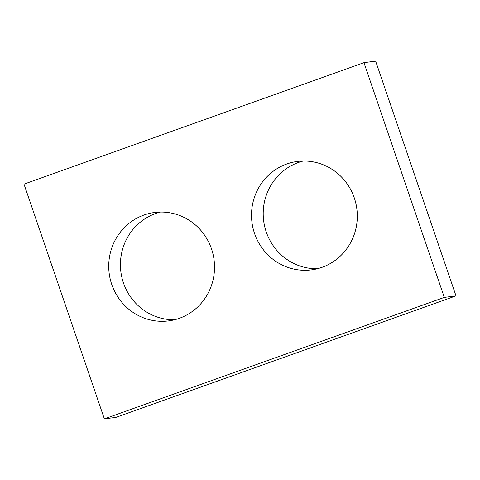 <?xml version="1.0" encoding="UTF-8"?>
<svg xmlns="http://www.w3.org/2000/svg" width="480" height="480" viewBox="0 0 480 480"><rect width="100%" height="100%" fill="white"/><g stroke="black" fill="none" stroke-linecap="round" stroke-linejoin="round"><path stroke-width="0.72" d="M456 295.866L116.058 417.336L104.37 418.872L24 184.134L363.942 62.664L375.63 61.128L456 295.866L444.312 297.402L363.942 62.664M317.322 268.752A54.66 52.872 82.5 0 1 266.244 231.942A54.66 52.872 82.5 0 1 303.186 161.04M254.55 233.478A54.66 52.872 82.5 0 1 297.3 161.466A54.66 52.872 82.5 0 1 356.832 208.782A54.66 52.872 82.5 0 1 311.52 269.856A54.66 52.872 82.5 0 1 254.55 233.478M104.37 418.872L444.312 297.402M174.546 319.77A54.66 52.872 82.5 0 1 123.468 282.966A54.66 52.872 82.5 0 1 160.41 212.058M111.774 284.496A54.66 52.872 82.5 0 1 154.524 212.49A54.66 52.872 82.5 0 1 214.056 259.8A54.66 52.872 82.5 0 1 168.744 320.874A54.66 52.872 82.5 0 1 111.774 284.496"/></g></svg>
